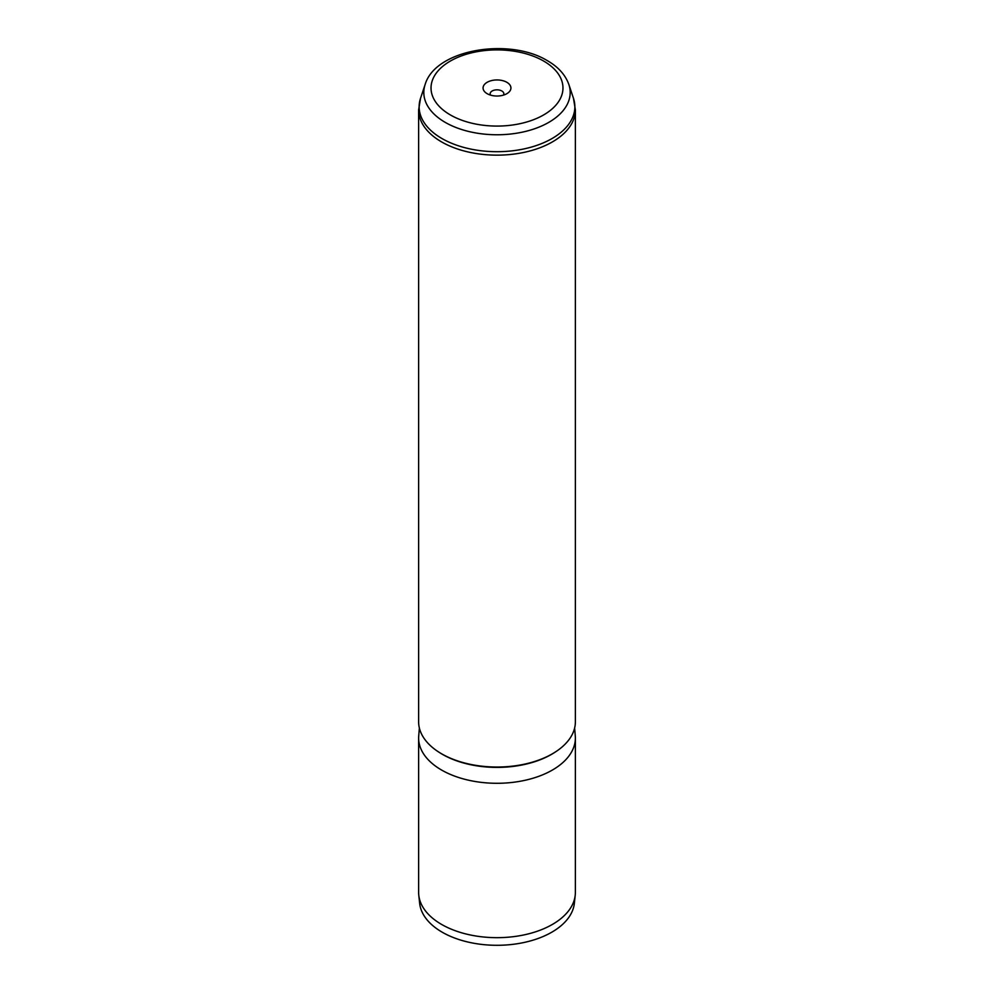 <?xml version="1.0" encoding="UTF-8"?>
<svg xmlns="http://www.w3.org/2000/svg" width="994" height="994" viewBox="0 0 994 994"><rect width="100%" height="100%" fill="white"/><g stroke="black" fill="none" stroke-linecap="round" stroke-linejoin="round"><path stroke-width="1.49" d="M506.853 82.303A13.928 8.039 0 0 0 487.147 82.303A13.928 8.039 0 0 0 487.147 93.672L487.147 93.672A13.928 8.039 0 0 0 506.853 93.672A13.928 8.039 0 0 0 506.853 82.303M503.436 95.126A6.846 3.951 0 0 0 503.846 93.771A6.846 3.951 0 0 0 501.833 90.988A6.846 3.951 0 0 0 494.378 90.131A6.846 3.951 0 0 0 490.154 93.771A6.846 3.951 0 0 0 490.564 95.126M574.631 727.981L575.277 735.908A78.377 45.252 180 0 1 575.377 738.045L575.377 892.426A78.377 45.252 180 0 1 575.215 895.234L574.358 903.322A77.495 44.742 180 0 1 524.422 942.399A77.495 44.742 180 0 1 442.193 932.198A77.495 44.742 180 0 1 419.654 903.322L418.785 895.234A78.377 45.252 180 0 1 418.623 892.426L418.623 826.101M575.215 895.234A78.377 45.252 180 0 1 524.733 934.745A78.377 45.252 180 0 1 441.584 924.42A78.377 45.252 180 0 1 418.785 895.234M575.377 109.899L575.377 721.793A78.377 45.252 180 0 1 526.994 763.591A78.377 45.252 180 0 1 441.584 753.787A78.377 45.252 180 0 1 418.623 721.793L418.623 109.899L420.549 98.232A77.867 44.954 0 0 0 441.945 138.539A77.867 44.954 0 0 0 533.505 146.453A77.867 44.954 0 0 0 573.451 98.232L575.377 109.899A78.377 45.252 180 0 1 526.994 151.709A78.377 45.252 180 0 1 441.584 141.906A78.377 45.252 180 0 1 418.623 109.899M575.377 738.045A78.377 45.252 180 0 1 526.994 779.843A78.377 45.252 180 0 1 441.584 770.039A78.377 45.252 180 0 1 418.623 738.045A78.377 45.252 180 0 1 418.722 735.908L419.369 727.981M418.623 801.624L418.623 825.592M555.311 752.023A77.134 44.531 180 0 1 442.467 754.359A77.134 44.531 180 0 1 438.689 752.023M425.134 84.502C435.459 49.191 509.363 37.374 547.383 60.684C558.206 66.871 565.362 74.811 568.866 84.502A73.183 42.257 180 0 1 531.318 129.829A73.183 42.257 180 0 1 445.25 122.386A73.183 42.257 180 0 1 425.134 84.502L420.549 98.232M450.344 114.919A65.977 38.095 0 0 0 543.656 114.919A65.977 38.095 0 0 0 543.656 61.056A65.977 38.095 0 0 0 450.344 61.056A65.977 38.095 0 0 0 450.344 114.919M568.866 84.502L573.451 98.232M418.623 738.045L418.623 802.32"/></g></svg>
